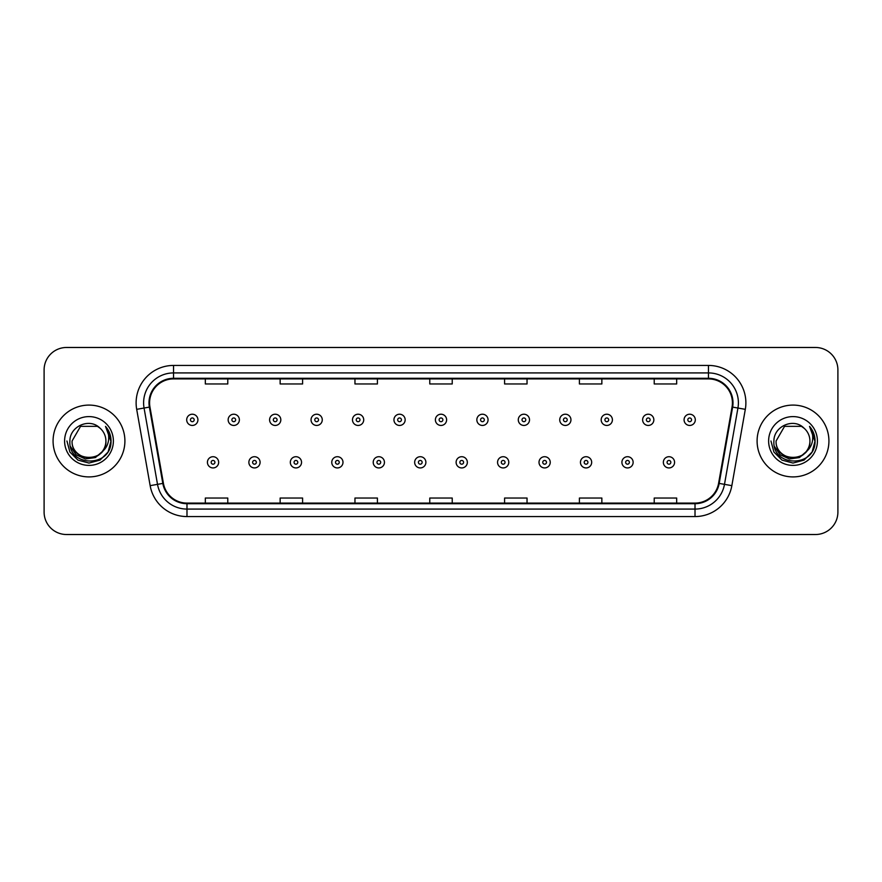 <?xml version="1.0" encoding="UTF-8"?>
<svg xmlns="http://www.w3.org/2000/svg" width="882" height="882" viewBox="0 0 882 882"><rect width="100%" height="100%" fill="white"/><g stroke="black" fill="none" stroke-linecap="round" stroke-linejoin="round"><path stroke-width="1.32" d="M53.074 441A35.908 35.908 0 0 0 88.994 476.908A35.908 35.908 0 0 0 124.902 441A35.908 35.908 0 0 0 88.994 405.092A35.908 35.908 0 0 0 53.074 441A35.908 35.908 0 0 0 88.994 476.908A35.908 35.908 0 0 0 124.902 441A35.908 35.908 0 0 0 88.994 405.092A35.908 35.908 0 0 0 53.074 441M757.098 441A35.908 35.908 0 0 0 793.006 476.908A35.908 35.908 0 0 0 828.926 441A35.908 35.908 0 0 0 793.006 405.092A35.908 35.908 0 0 0 757.098 441A35.908 35.908 0 0 0 793.006 476.908A35.908 35.908 0 0 0 828.926 441A35.908 35.908 0 0 0 793.006 405.092A35.908 35.908 0 0 0 757.098 441M149.587 402.842A23.946 23.946 0 0 1 173.534 378.907L708.466 378.907A23.946 23.946 0 0 1 732.049 406.999L718.587 483.314A23.946 23.946 0 0 1 695.016 503.093L186.984 503.093A23.946 23.946 0 0 1 163.413 483.314L149.951 406.999A23.946 23.946 0 0 1 149.587 402.842M148.992 402.842A24.542 24.542 0 0 0 149.367 407.109L162.817 483.413A24.542 24.542 0 0 0 186.984 503.699L695.016 503.699A24.542 24.542 0 0 0 719.183 483.413L732.633 407.109A24.542 24.542 0 0 0 708.466 378.301L173.534 378.301A24.542 24.542 0 0 0 148.992 402.842M136.688 409.336A37.408 37.408 0 0 1 173.534 365.435L708.466 365.435A37.408 37.408 0 0 1 745.312 409.336L731.851 485.651A37.408 37.408 0 0 1 695.016 516.565L186.984 516.565A37.408 37.408 0 0 1 150.149 485.651L136.688 409.336L144.064 408.035A29.922 29.922 0 0 1 173.534 372.921L708.466 372.921A29.922 29.922 0 0 1 737.936 408.035L724.486 484.35A29.922 29.922 0 0 1 695.016 509.079L186.984 509.079A29.922 29.922 0 0 1 157.514 484.35L144.064 408.035A29.922 29.922 0 0 1 143.601 402.842M837.9 369.922A22.447 22.447 0 0 0 815.453 347.475L66.547 347.475A22.447 22.447 0 0 0 44.1 369.922L44.1 512.078A22.447 22.447 0 0 0 66.547 534.525L815.453 534.525A22.447 22.447 0 0 0 837.9 512.078L837.9 369.922L837.9 512.078M719.183 483.413L724.486 484.35L737.936 408.035L745.312 409.336M429.777 378.907L429.777 383.968L452.223 383.968L452.223 378.907M354.961 378.907L354.961 383.968L377.408 383.968L377.408 378.907M280.145 378.907L280.145 383.968L302.592 383.968L302.592 378.907M205.33 378.907L205.33 383.968L227.776 383.968L227.776 378.907M504.592 378.907L504.592 383.968L527.039 383.968L527.039 378.907M579.408 378.907L579.408 383.968L601.855 383.968L601.855 378.907M654.223 378.907L654.223 383.968L676.67 383.968L676.67 378.907M452.223 503.093L452.223 498.032L429.777 498.032L429.777 503.093M377.408 503.093L377.408 498.032L354.961 498.032L354.961 503.093M302.592 503.093L302.592 498.032L280.145 498.032L280.145 503.093M227.776 503.093L227.776 498.032L205.33 498.032L205.33 503.093M527.039 503.093L527.039 498.032L504.592 498.032L504.592 503.093M601.855 503.093L601.855 498.032L579.408 498.032L579.408 503.093M676.67 503.093L676.67 498.032L654.223 498.032L654.223 503.093M44.1 369.922L44.1 512.078M815.453 347.475L66.547 347.475M66.547 534.525L815.453 534.525M197.921 419.832A5.612 5.612 0 0 1 192.309 425.444A5.612 5.612 0 0 1 186.697 419.832A5.612 5.612 0 0 1 192.309 414.22A5.612 5.612 0 0 1 197.921 419.832A5.612 5.612 0 0 0 192.309 414.22A5.612 5.612 0 0 0 186.697 419.832M207.424 462.322A5.612 5.612 0 0 1 213.036 456.711A5.612 5.612 0 0 1 218.648 462.322A5.612 5.612 0 0 1 213.036 467.934A5.612 5.612 0 0 1 207.424 462.322A5.612 5.612 0 0 0 213.036 467.934A5.612 5.612 0 0 0 218.648 462.322M239.375 419.832A5.612 5.612 0 0 1 233.763 425.444A5.612 5.612 0 0 1 228.151 419.832A5.612 5.612 0 0 1 233.763 414.22A5.612 5.612 0 0 1 239.375 419.832A5.612 5.612 0 0 0 233.763 414.22A5.612 5.612 0 0 0 228.151 419.832M280.818 419.832A5.612 5.612 0 0 1 275.206 425.444A5.612 5.612 0 0 1 269.594 419.832A5.612 5.612 0 0 1 275.206 414.22A5.612 5.612 0 0 1 280.818 419.832A5.612 5.612 0 0 0 275.206 414.22A5.612 5.612 0 0 0 269.594 419.832M322.272 419.832A5.612 5.612 0 0 1 316.66 425.444A5.612 5.612 0 0 1 311.048 419.832A5.612 5.612 0 0 1 316.66 414.22A5.612 5.612 0 0 1 322.272 419.832A5.612 5.612 0 0 0 316.66 414.22A5.612 5.612 0 0 0 311.048 419.832M363.715 419.832A5.612 5.612 0 0 1 358.103 425.444A5.612 5.612 0 0 1 352.491 419.832A5.612 5.612 0 0 1 358.103 414.22A5.612 5.612 0 0 1 363.715 419.832A5.612 5.612 0 0 0 358.103 414.22A5.612 5.612 0 0 0 352.491 419.832M248.867 462.322A5.612 5.612 0 0 1 254.479 456.711A5.612 5.612 0 0 1 260.091 462.322A5.612 5.612 0 0 1 254.479 467.934A5.612 5.612 0 0 1 248.867 462.322A5.612 5.612 0 0 0 254.479 467.934A5.612 5.612 0 0 0 260.091 462.322M290.321 462.322A5.612 5.612 0 0 1 295.933 456.711A5.612 5.612 0 0 1 301.545 462.322A5.612 5.612 0 0 1 295.933 467.934A5.612 5.612 0 0 1 290.321 462.322A5.612 5.612 0 0 0 295.933 467.934A5.612 5.612 0 0 0 301.545 462.322M331.764 462.322A5.612 5.612 0 0 1 337.376 456.711A5.612 5.612 0 0 1 342.988 462.322A5.612 5.612 0 0 1 337.376 467.934A5.612 5.612 0 0 1 331.764 462.322A5.612 5.612 0 0 0 337.376 467.934A5.612 5.612 0 0 0 342.988 462.322M105.906 441C106.943 462.818 71.045 462.818 72.081 441L80.538 426.348L97.45 426.348L100.074 428.222C89.688 417.34 69.711 426.304 69.898 441C67.991 467.107 110.327 467.791 111.011 442.268L111.044 441C110.978 435.454 109.136 430.581 105.509 426.381C108.266 430.912 109.236 435.785 108.42 441C107.637 445.432 105.476 449.059 101.948 451.871A16.912 16.912 0 0 0 105.906 441C106.943 462.818 71.045 462.818 72.081 441C71.045 462.818 106.943 462.818 105.906 441A16.912 16.912 0 0 0 100.074 428.222M101.948 451.871C92.974 463.998 71.199 456.237 72.081 441M103.029 450.956L95.388 457.571L85.389 458.96L76.172 454.792L70.417 446.49M64.595 441A24.398 24.398 0 0 0 88.994 465.398A24.398 24.398 0 0 0 113.381 441A24.398 24.398 0 0 0 88.994 416.602A24.398 24.398 0 0 0 64.595 441M105.509 426.381L111.033 441.639L110.007 434.319L111.033 441.639L110.007 434.319L111.033 441.639L105.675 426.568L111.033 441.639L105.675 426.568L111.044 441L108.089 452.025L100.019 460.106L88.994 463.061L77.958 460.106L69.887 452.025L66.933 441M105.675 426.568L111.033 441.65M809.919 441C810.955 462.818 775.058 462.818 776.094 441L784.55 426.348L801.462 426.348L804.086 428.222C793.712 417.34 773.723 426.304 773.911 441C772.015 467.107 814.351 467.791 815.034 442.268L815.067 441C815.001 435.454 813.16 430.581 809.533 426.381C812.289 430.912 813.259 435.785 812.443 441C811.661 445.432 809.5 449.059 805.972 451.871A16.912 16.912 0 0 0 809.919 441C810.955 462.818 775.058 462.818 776.094 441C775.058 462.818 810.955 462.818 809.919 441A16.912 16.912 0 0 0 804.086 428.222M805.972 451.871C796.997 463.998 775.212 456.237 776.094 441M807.052 450.956L799.412 457.571L789.401 458.96L780.195 454.792L774.44 446.49M768.619 441A24.398 24.398 0 0 0 793.006 465.398A24.398 24.398 0 0 0 817.405 441A24.398 24.398 0 0 0 793.006 416.602A24.398 24.398 0 0 0 768.619 441M809.533 426.381L815.056 441.639L814.031 434.319L815.067 441M770.956 441L773.911 452.025L781.981 460.106L793.006 463.061L804.042 460.106L812.113 452.025L815.067 441L809.698 426.568L815.056 441.639L809.852 426.767M809.698 426.568L815.056 441.65M405.158 419.832A5.612 5.612 0 0 1 399.557 425.444A5.612 5.612 0 0 1 393.945 419.832A5.612 5.612 0 0 1 399.557 414.22A5.612 5.612 0 0 1 405.158 419.832A5.612 5.612 0 0 0 399.557 414.22A5.612 5.612 0 0 0 393.945 419.832M446.612 419.832A5.612 5.612 0 0 1 441 425.444A5.612 5.612 0 0 1 435.388 419.832A5.612 5.612 0 0 1 441 414.22A5.612 5.612 0 0 1 446.612 419.832A5.612 5.612 0 0 0 441 414.22A5.612 5.612 0 0 0 435.388 419.832M488.055 419.832A5.612 5.612 0 0 1 482.443 425.444A5.612 5.612 0 0 1 476.842 419.832A5.612 5.612 0 0 1 482.443 414.22A5.612 5.612 0 0 1 488.055 419.832A5.612 5.612 0 0 0 482.443 414.22A5.612 5.612 0 0 0 476.842 419.832M373.218 462.322A5.612 5.612 0 0 1 378.83 456.711A5.612 5.612 0 0 1 384.442 462.322A5.612 5.612 0 0 1 378.83 467.934A5.612 5.612 0 0 1 373.218 462.322A5.612 5.612 0 0 0 378.83 467.934A5.612 5.612 0 0 0 384.442 462.322M414.661 462.322A5.612 5.612 0 0 1 420.273 456.711A5.612 5.612 0 0 1 425.885 462.322A5.612 5.612 0 0 1 420.273 467.934A5.612 5.612 0 0 1 414.661 462.322A5.612 5.612 0 0 0 420.273 467.934A5.612 5.612 0 0 0 425.885 462.322M456.115 462.322A5.612 5.612 0 0 1 461.727 456.711A5.612 5.612 0 0 1 467.339 462.322A5.612 5.612 0 0 1 461.727 467.934A5.612 5.612 0 0 1 456.115 462.322A5.612 5.612 0 0 0 461.727 467.934A5.612 5.612 0 0 0 467.339 462.322M529.509 419.832A5.612 5.612 0 0 1 523.897 425.444A5.612 5.612 0 0 1 518.285 419.832A5.612 5.612 0 0 1 523.897 414.22A5.612 5.612 0 0 1 529.509 419.832A5.612 5.612 0 0 0 523.897 414.22A5.612 5.612 0 0 0 518.285 419.832M570.952 419.832A5.612 5.612 0 0 1 565.34 425.444A5.612 5.612 0 0 1 559.728 419.832A5.612 5.612 0 0 1 565.34 414.22A5.612 5.612 0 0 1 570.952 419.832A5.612 5.612 0 0 0 565.34 414.22A5.612 5.612 0 0 0 559.728 419.832M612.406 419.832A5.612 5.612 0 0 1 606.794 425.444A5.612 5.612 0 0 1 601.182 419.832A5.612 5.612 0 0 1 606.794 414.22A5.612 5.612 0 0 1 612.406 419.832A5.612 5.612 0 0 0 606.794 414.22A5.612 5.612 0 0 0 601.182 419.832M653.849 419.832A5.612 5.612 0 0 1 648.237 425.444A5.612 5.612 0 0 1 642.625 419.832A5.612 5.612 0 0 1 648.237 414.22A5.612 5.612 0 0 1 653.849 419.832A5.612 5.612 0 0 0 648.237 414.22A5.612 5.612 0 0 0 642.625 419.832M695.303 419.832A5.612 5.612 0 0 1 689.691 425.444A5.612 5.612 0 0 1 684.079 419.832A5.612 5.612 0 0 1 689.691 414.22A5.612 5.612 0 0 1 695.303 419.832A5.612 5.612 0 0 0 689.691 414.22A5.612 5.612 0 0 0 684.079 419.832M497.558 462.322A5.612 5.612 0 0 1 503.17 456.711A5.612 5.612 0 0 1 508.782 462.322A5.612 5.612 0 0 1 503.17 467.934A5.612 5.612 0 0 1 497.558 462.322A5.612 5.612 0 0 0 503.17 467.934A5.612 5.612 0 0 0 508.782 462.322M539.012 462.322A5.612 5.612 0 0 1 544.624 456.711A5.612 5.612 0 0 1 550.236 462.322A5.612 5.612 0 0 1 544.624 467.934A5.612 5.612 0 0 1 539.012 462.322A5.612 5.612 0 0 0 544.624 467.934A5.612 5.612 0 0 0 550.236 462.322M580.455 462.322A5.612 5.612 0 0 1 586.067 456.711A5.612 5.612 0 0 1 591.679 462.322A5.612 5.612 0 0 1 586.067 467.934A5.612 5.612 0 0 1 580.455 462.322A5.612 5.612 0 0 0 586.067 467.934A5.612 5.612 0 0 0 591.679 462.322M621.909 462.322A5.612 5.612 0 0 1 627.521 456.711A5.612 5.612 0 0 1 633.133 462.322A5.612 5.612 0 0 1 627.521 467.934A5.612 5.612 0 0 1 621.909 462.322A5.612 5.612 0 0 0 627.521 467.934A5.612 5.612 0 0 0 633.133 462.322M663.352 462.322A5.612 5.612 0 0 1 668.964 456.711A5.612 5.612 0 0 1 674.576 462.322A5.612 5.612 0 0 1 668.964 467.934A5.612 5.612 0 0 1 663.352 462.322A5.612 5.612 0 0 0 668.964 467.934A5.612 5.612 0 0 0 674.576 462.322M708.466 365.435L708.466 378.301M144.064 408.035L149.367 407.109M186.984 516.565L186.984 503.699M695.016 503.699L695.016 516.565M150.149 485.651L162.817 483.413M732.633 407.109L737.936 408.035M173.534 365.435L173.534 378.301M724.486 484.35L731.851 485.651M190.446 419.832A1.874 1.874 0 0 0 192.309 421.695A1.874 1.874 0 0 0 194.183 419.832A1.874 1.874 0 0 0 192.309 417.958A1.874 1.874 0 0 0 190.446 419.832M214.91 462.322A1.874 1.874 0 0 0 213.036 460.448A1.874 1.874 0 0 0 211.162 462.322A1.874 1.874 0 0 0 213.036 464.197A1.874 1.874 0 0 0 214.91 462.322M231.889 419.832A1.874 1.874 0 0 0 233.763 421.695A1.874 1.874 0 0 0 235.626 419.832A1.874 1.874 0 0 0 233.763 417.958A1.874 1.874 0 0 0 231.889 419.832M273.332 419.832A1.874 1.874 0 0 0 275.206 421.695A1.874 1.874 0 0 0 277.08 419.832A1.874 1.874 0 0 0 275.206 417.958A1.874 1.874 0 0 0 273.332 419.832M314.786 419.832A1.874 1.874 0 0 0 316.66 421.695A1.874 1.874 0 0 0 318.523 419.832A1.874 1.874 0 0 0 316.66 417.958A1.874 1.874 0 0 0 314.786 419.832M356.229 419.832A1.874 1.874 0 0 0 358.103 421.695A1.874 1.874 0 0 0 359.977 419.832A1.874 1.874 0 0 0 358.103 417.958A1.874 1.874 0 0 0 356.229 419.832M256.353 462.322A1.874 1.874 0 0 0 254.479 460.448A1.874 1.874 0 0 0 252.616 462.322A1.874 1.874 0 0 0 254.479 464.197A1.874 1.874 0 0 0 256.353 462.322M297.796 462.322A1.874 1.874 0 0 0 295.933 460.448A1.874 1.874 0 0 0 294.059 462.322A1.874 1.874 0 0 0 295.933 464.197A1.874 1.874 0 0 0 297.796 462.322M339.25 462.322A1.874 1.874 0 0 0 337.376 460.448A1.874 1.874 0 0 0 335.513 462.322A1.874 1.874 0 0 0 337.376 464.197A1.874 1.874 0 0 0 339.25 462.322M397.683 419.832A1.874 1.874 0 0 0 399.557 421.695A1.874 1.874 0 0 0 401.42 419.832A1.874 1.874 0 0 0 399.557 417.958A1.874 1.874 0 0 0 397.683 419.832M439.126 419.832A1.874 1.874 0 0 0 441 421.695A1.874 1.874 0 0 0 442.874 419.832A1.874 1.874 0 0 0 441 417.958A1.874 1.874 0 0 0 439.126 419.832M480.58 419.832A1.874 1.874 0 0 0 482.443 421.695A1.874 1.874 0 0 0 484.317 419.832A1.874 1.874 0 0 0 482.443 417.958A1.874 1.874 0 0 0 480.58 419.832M380.693 462.322A1.874 1.874 0 0 0 378.83 460.448A1.874 1.874 0 0 0 376.956 462.322A1.874 1.874 0 0 0 378.83 464.197A1.874 1.874 0 0 0 380.693 462.322M422.147 462.322A1.874 1.874 0 0 0 420.273 460.448A1.874 1.874 0 0 0 418.41 462.322A1.874 1.874 0 0 0 420.273 464.197A1.874 1.874 0 0 0 422.147 462.322M463.59 462.322A1.874 1.874 0 0 0 461.727 460.448A1.874 1.874 0 0 0 459.853 462.322A1.874 1.874 0 0 0 461.727 464.197A1.874 1.874 0 0 0 463.59 462.322M522.023 419.832A1.874 1.874 0 0 0 523.897 421.695A1.874 1.874 0 0 0 525.771 419.832A1.874 1.874 0 0 0 523.897 417.958A1.874 1.874 0 0 0 522.023 419.832M563.477 419.832A1.874 1.874 0 0 0 565.34 421.695A1.874 1.874 0 0 0 567.214 419.832A1.874 1.874 0 0 0 565.34 417.958A1.874 1.874 0 0 0 563.477 419.832M604.92 419.832A1.874 1.874 0 0 0 606.794 421.695A1.874 1.874 0 0 0 608.668 419.832A1.874 1.874 0 0 0 606.794 417.958A1.874 1.874 0 0 0 604.92 419.832M646.374 419.832A1.874 1.874 0 0 0 648.237 421.695A1.874 1.874 0 0 0 650.111 419.832A1.874 1.874 0 0 0 648.237 417.958A1.874 1.874 0 0 0 646.374 419.832M687.817 419.832A1.874 1.874 0 0 0 689.691 421.695A1.874 1.874 0 0 0 691.554 419.832A1.874 1.874 0 0 0 689.691 417.958A1.874 1.874 0 0 0 687.817 419.832M505.044 462.322A1.874 1.874 0 0 0 503.17 460.448A1.874 1.874 0 0 0 501.307 462.322A1.874 1.874 0 0 0 503.17 464.197A1.874 1.874 0 0 0 505.044 462.322M546.487 462.322A1.874 1.874 0 0 0 544.624 460.448A1.874 1.874 0 0 0 542.75 462.322A1.874 1.874 0 0 0 544.624 464.197A1.874 1.874 0 0 0 546.487 462.322M587.941 462.322A1.874 1.874 0 0 0 586.067 460.448A1.874 1.874 0 0 0 584.204 462.322A1.874 1.874 0 0 0 586.067 464.197A1.874 1.874 0 0 0 587.941 462.322M629.384 462.322A1.874 1.874 0 0 0 627.521 460.448A1.874 1.874 0 0 0 625.647 462.322A1.874 1.874 0 0 0 627.521 464.197A1.874 1.874 0 0 0 629.384 462.322M670.838 462.322A1.874 1.874 0 0 0 668.964 460.448A1.874 1.874 0 0 0 667.09 462.322A1.874 1.874 0 0 0 668.964 464.197A1.874 1.874 0 0 0 670.838 462.322"/></g></svg>
